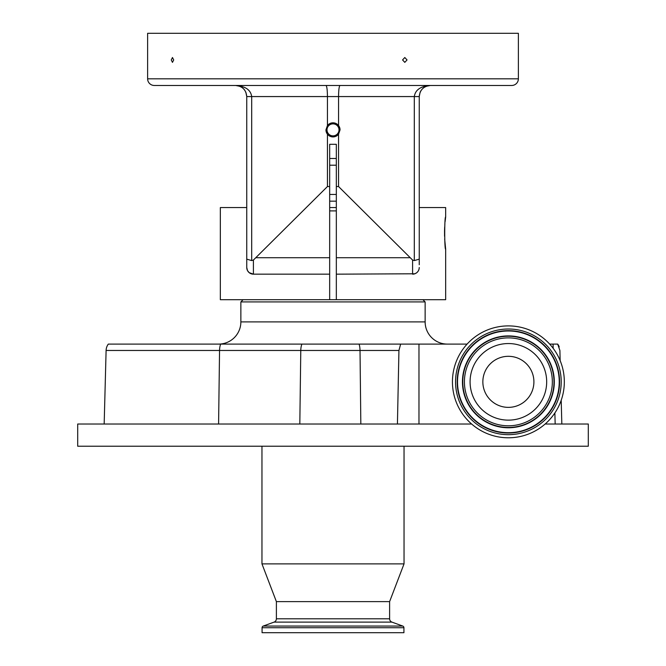 <?xml version="1.0" encoding="UTF-8"?>
<svg xmlns="http://www.w3.org/2000/svg" width="666" height="666" viewBox="0 0 666 666"><rect width="100%" height="100%" fill="white"/><g stroke="black" fill="none" stroke-linecap="round" stroke-linejoin="round"><path stroke-width="1" d="M243.09 299.7L240.867 301.923L240.867 321.903A22.203 22.203 0 0 1 218.673 344.097M422.91 299.7L425.133 301.923L240.867 301.923M338.553 134.216L340.051 129.87L338.553 125.524A7.051 7.051 0 0 0 327.447 125.524L325.949 129.87A7.051 7.051 0 0 0 338.553 134.216L338.553 186.538L336.33 186.538L336.33 299.7L329.67 299.7L329.67 274.167L253.413 274.167L249.167 272.644M336.33 210.897L329.67 210.897M425.133 301.923L425.133 321.903L240.867 321.903M447.327 344.097A22.203 22.203 0 0 1 425.133 321.903M471.628 424.017L77.697 424.017L77.697 446.22L588.303 446.22L588.303 424.017L555.161 424.017L554.87 412.953M508.383 325.899A55.944 55.944 0 0 1 564.327 381.843A55.944 55.944 0 0 1 508.383 437.787A55.944 55.944 0 0 1 452.439 381.843A55.944 55.944 0 0 1 508.383 325.899M261.963 446.22L261.963 563.877L404.037 563.877L404.037 446.22M404.037 563.877L389.61 601.623L276.39 601.623L261.963 563.877M276.39 601.623L276.39 618.789A3.555 3.555 0 0 1 274.051 622.119L263.236 626.057A1.773 1.773 0 0 0 262.071 627.73L262.071 632.7L403.929 632.7L403.929 627.73L262.071 627.73M389.61 601.623L389.61 618.789L276.39 618.789M403.929 627.73A1.773 1.773 0 0 0 402.764 626.057L391.949 622.119A3.555 3.555 0 0 1 389.61 618.789M508.383 420.138A38.295 38.295 0 0 1 470.088 381.843A38.295 38.295 0 0 1 508.383 343.548A38.295 38.295 0 0 1 546.678 381.843A38.295 38.295 0 0 1 508.383 420.138M508.383 356.31A25.533 25.533 0 0 0 482.85 381.843A25.533 25.533 0 0 0 508.383 407.367A25.533 25.533 0 0 0 533.907 381.843A25.533 25.533 0 0 0 508.383 356.31M336.33 299.7L445.662 299.7L445.662 249.192C444.413 250.191 444.413 216.009 445.662 217.008L445.662 207.567L419.247 207.567L419.247 264.735L419.247 232.542M420.088 92.333L419.247 96.57L414.31 96.57C415.284 89.885 420.629 86.189 430.344 85.473C423.618 86.189 419.921 89.885 419.247 96.57L419.247 264.735M416.325 273.018L416.325 273.018A6.66 6.66 0 0 0 419.247 267.507L419.089 268.964M419.056 269.106L418.564 270.454M417.948 271.462L416.924 272.569M416.525 272.885L414.885 273.759M414.843 273.776L336.33 274.167M329.67 299.7L220.338 299.7L220.338 207.567L246.753 207.567L246.753 267.507A6.66 6.66 0 0 0 249.675 273.018L249.675 273.018M246.753 267.549L246.911 268.964M247.219 269.963L247.436 270.454M249.117 272.602L247.502 270.587M248.26 271.728L249.076 272.569M418.856 269.755L419.064 269.072M445.662 217.008L445.096 221.678M444.68 226.989L444.555 229.928M444.538 230.428L444.555 236.23M444.663 238.994L445.662 249.192M336.33 207.567L329.67 207.567M340.051 129.87A7.051 7.051 0 0 0 338.553 125.524L338.553 96.57C338.644 89.877 339.127 86.172 340.01 85.473M339.002 129.87A6.002 6.002 0 0 0 333 123.868A6.002 6.002 0 0 0 326.998 129.87A6.002 6.002 0 0 0 333 135.872A6.002 6.002 0 0 0 339.002 129.87M336.33 165.21L329.67 165.21M329.67 158.466L336.33 158.466M227.531 85.473L204.221 85.473M511.713 85.473L154.287 85.473A6.66 6.66 0 0 1 147.627 78.813L147.627 33.3L518.373 33.3L518.373 78.813A6.66 6.66 0 0 1 511.713 85.473M171.27 59.94L172.469 57.517L173.693 59.94L172.469 62.363L171.27 59.94M402.564 59.94L404.803 57.517L407.034 59.94L404.803 62.363L402.564 59.94M438.469 85.473L461.779 85.473M329.67 194.43L336.33 194.43M420.129 92.233L421.037 90.534M236.422 85.498L237.72 85.664M243.798 89.028L244.922 90.468M244.938 90.484L244.139 89.411M245.812 92.091L246.753 96.57C246.079 89.885 242.382 86.189 235.656 85.473C245.371 86.189 250.716 89.885 251.69 96.57L246.753 96.57L245.871 92.233M325.99 85.473C326.873 86.172 327.356 89.877 327.447 96.57L327.447 125.524M238.112 85.748L239.918 86.322M336.33 201.174L329.67 201.174M426.781 86.056L428.121 85.698M235.681 85.473L237.67 85.656M240.859 86.771L242.524 87.845M242.624 87.937L243.165 88.395M419.247 259.149L414.31 260.581L414.31 96.57L251.69 96.57L251.69 260.581L246.753 259.149L246.753 96.57M419.247 267.507A6.66 6.66 0 0 1 412.587 274.167L412.587 260.048L414.31 260.581M247.477 270.529L246.753 267.507L246.753 259.149M246.753 264.735L246.753 232.542M253.413 274.167A6.66 6.66 0 0 1 246.753 267.507A6.66 6.66 0 0 0 253.413 274.167L253.413 260.048L251.69 260.581M325.949 129.87L327.447 134.216L327.447 186.538L253.413 260.048M412.587 260.048L338.553 186.538M336.33 186.538L336.33 144.297L329.67 144.297L329.67 186.538L327.447 186.538M329.67 274.167L329.67 186.538M467.082 344.097L400.649 344.097L398.934 350.466L397.427 424.017M398.934 350.466L106.102 350.466A11.097 11.097 0 0 1 108.317 344.097A11.097 11.097 0 0 0 106.102 350.466L104.171 424.017L106.102 350.466A11.097 11.097 0 0 1 108.317 344.097L400.649 344.097M559.207 346.886A11.097 11.097 0 0 0 557.683 344.097L559.898 350.466L560.164 360.681M561.205 400.266L561.829 424.017L545.129 424.017M418.972 344.097L418.972 424.017M557.683 344.097L558.033 344.597M553.18 348.335L553.071 344.097L557.608 344.097L558.291 344.996M553.071 344.097L549.675 344.097M508.383 330.644A51.19 51.19 0 0 1 559.573 381.843A51.19 51.19 0 0 1 508.383 433.033A51.19 51.19 0 0 1 457.184 381.843A51.19 51.19 0 0 1 508.383 330.644M508.383 329.004A52.83 52.83 0 0 1 561.213 381.843A52.83 52.83 0 0 1 508.383 434.673A52.83 52.83 0 0 1 455.544 381.843A52.83 52.83 0 0 1 508.383 329.004M508.383 432.7A50.857 50.857 0 0 1 457.525 381.843A50.857 50.857 0 0 1 508.383 330.985A50.857 50.857 0 0 1 559.24 381.843A50.857 50.857 0 0 1 508.383 432.7M508.383 427.772A45.937 45.937 0 0 1 462.445 381.843A45.937 45.937 0 0 1 508.383 335.905A45.937 45.937 0 0 1 554.312 381.843A45.937 45.937 0 0 1 508.383 427.772M508.383 336.238A45.596 45.596 0 0 1 553.979 381.843A45.596 45.596 0 0 1 508.383 427.439A45.596 45.596 0 0 1 462.778 381.843A45.596 45.596 0 0 1 508.383 336.238M508.383 337.878A43.956 43.956 0 0 1 552.339 381.843A43.956 43.956 0 0 1 508.383 425.799A43.956 43.956 0 0 1 464.418 381.843A43.956 43.956 0 0 1 508.383 337.878M391.949 622.119L274.051 622.119M402.764 626.057L263.236 626.057M147.627 78.813L518.373 78.813M409.723 257.717L336.33 257.717M329.67 257.717L256.277 257.717M359.091 344.097A11.097 4.654 90 0 1 360.023 350.466L360.83 424.017M301.889 344.097A11.097 5.553 90 0 0 300.782 350.466L299.817 424.017M220.662 344.097A11.097 5.553 90 0 0 219.547 350.466L218.59 424.017M426.098 86.314L430.344 85.473L426.098 86.314M235.656 85.473L239.902 86.314L235.656 85.473"/></g></svg>
